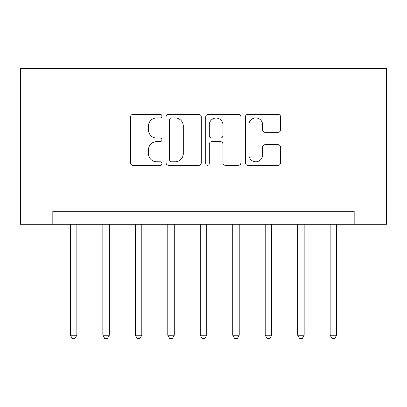 <?xml version="1.0" encoding="UTF-8"?>
<svg xmlns="http://www.w3.org/2000/svg" width="407" height="407" viewBox="0 0 407 407"><rect width="100%" height="100%" fill="white"/><g stroke="black" fill="none" stroke-linecap="round" stroke-linejoin="round"><path stroke-width="0.61" d="M161.935 116.137A1.786 1.786 0 0 0 160.149 114.352L133.058 114.352A2.549 2.549 0 0 0 130.505 116.901L130.505 162.8A2.549 2.549 0 0 0 133.058 165.354L160.149 165.354A1.786 1.786 0 0 0 161.935 163.568A1.786 1.786 0 0 0 160.149 161.782L156.644 161.782A8.16 8.16 0 0 1 148.484 153.622L148.484 149.796A8.16 8.16 0 0 1 156.644 141.636L160.149 141.636A1.786 1.786 0 0 0 161.935 139.85A1.786 1.786 0 0 0 160.149 138.07L156.644 138.07A8.16 8.16 0 0 1 148.484 129.909L148.484 126.084A8.16 8.16 0 0 1 156.644 117.923L160.149 117.923A1.786 1.786 0 0 0 161.935 116.137M278.022 132.331A2.549 2.549 0 0 0 280.576 129.782L280.576 116.901A2.549 2.549 0 0 0 278.022 114.352L247.934 114.352A2.549 2.549 0 0 0 245.385 116.901L245.385 162.8A2.549 2.549 0 0 0 247.934 165.354L278.022 165.354A2.549 2.549 0 0 0 280.576 162.8L280.576 147.248A2.549 2.549 0 0 0 278.022 144.699L265.145 144.699A2.549 2.549 0 0 0 262.596 147.248L262.596 154.96A6.822 6.822 0 0 1 255.774 161.782A6.822 6.822 0 0 1 248.952 154.96L248.952 124.746A6.822 6.822 0 0 1 255.774 117.923A6.822 6.822 0 0 1 262.596 124.746L262.596 129.782A2.549 2.549 0 0 0 265.145 132.331L278.022 132.331M354.176 224.282L386.65 224.282L386.65 68.412L20.35 68.412L20.35 224.282L354.176 224.282L354.176 211.294L52.824 211.294L52.824 224.282M201.267 116.901A2.549 2.549 0 0 0 198.718 114.352L168.63 114.352A2.549 2.549 0 0 0 166.081 116.901L166.081 162.8A2.549 2.549 0 0 0 168.63 165.354L198.718 165.354A2.549 2.549 0 0 0 201.267 162.8L201.267 116.901M208.282 114.352L238.37 114.352A2.549 2.549 0 0 1 240.919 116.901L240.919 162.8A2.549 2.549 0 0 1 238.37 165.354L225.493 165.354A2.549 2.549 0 0 1 222.944 162.8L222.944 144.185A2.549 2.549 0 0 0 220.396 141.636L211.854 141.636A2.549 2.549 0 0 0 209.3 144.185L209.3 163.568A1.786 1.786 0 0 1 207.514 165.354A1.786 1.786 0 0 1 205.733 163.568L205.733 116.901A2.549 2.549 0 0 1 208.282 114.352M171.433 117.923A1.786 1.786 0 0 0 169.648 119.709L169.648 159.997A1.786 1.786 0 0 0 171.433 161.782L175.132 161.782A8.16 8.16 0 0 0 183.292 153.622L183.292 126.084A8.16 8.16 0 0 0 175.132 117.923L171.433 117.923M222.944 124.873A6.822 6.822 0 0 0 216.122 118.05A6.822 6.822 0 0 0 209.3 124.873L209.3 135.516A2.549 2.549 0 0 0 211.854 138.07L220.396 138.07A2.549 2.549 0 0 0 222.944 135.516L222.944 124.873M70.36 224.282L70.36 335.21L76.852 335.21L76.852 224.282M76.852 335.21L74.903 338.588L72.309 338.588L70.36 335.21M102.834 224.282L102.834 335.21L109.325 335.21L109.325 224.282M109.325 335.21L107.377 338.588L104.782 338.588L102.834 335.21M135.307 224.282L135.307 335.21L141.799 335.21L141.799 224.282M141.799 335.21L139.85 338.588L137.256 338.588L135.307 335.21M167.781 224.282L167.781 335.21L174.272 335.21L174.272 224.282M174.272 335.21L172.324 338.588L169.729 338.588L167.781 335.21M200.254 224.282L200.254 335.21L206.746 335.21L206.746 224.282M206.746 335.21L204.797 338.588L202.203 338.588L200.254 335.21M232.728 224.282L232.728 335.21L239.219 335.21L239.219 224.282M239.219 335.21L237.271 338.588L234.676 338.588L232.728 335.21M265.201 224.282L265.201 335.21L271.693 335.21L271.693 224.282M271.693 335.21L269.744 338.588L267.15 338.588L265.201 335.21M297.675 224.282L297.675 335.21L304.166 335.21L304.166 224.282M304.166 335.21L302.218 338.588L299.623 338.588L297.675 335.21M330.148 224.282L330.148 335.21L336.64 335.21L336.64 224.282M336.64 335.21L334.691 338.588L332.097 338.588L330.148 335.21"/></g></svg>
